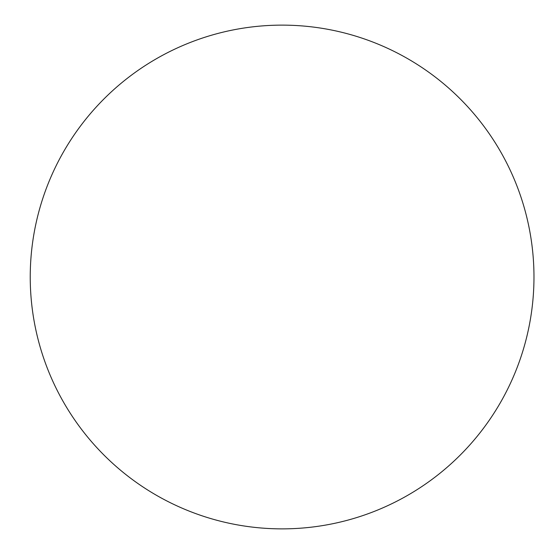 <?xml version="1.0" encoding="UTF-8"?>
<svg xmlns="http://www.w3.org/2000/svg" width="554" height="554" viewBox="0 0 554 554"><rect width="100%" height="100%" fill="white"/><g stroke="black" fill="none" stroke-linecap="round" stroke-linejoin="round"><path stroke-width="0.83" d="M30.235 277A251.862 251.862 0 0 1 408.035 58.876A251.862 251.862 0 0 1 408.035 495.124A251.862 251.862 0 0 1 30.235 277"/></g></svg>
